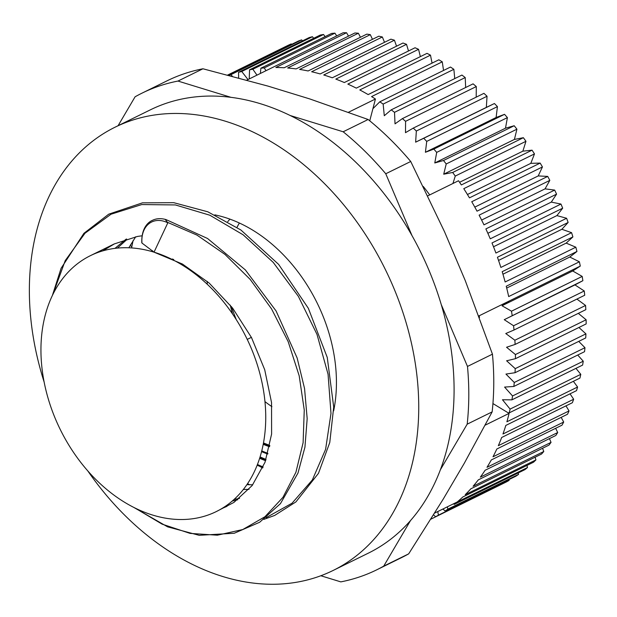 <?xml version="1.0" encoding="UTF-8"?>
<svg xmlns="http://www.w3.org/2000/svg" width="617" height="617" viewBox="0 0 617 617"><rect width="100%" height="100%" fill="white"/><g stroke="black" fill="none" stroke-linecap="round" stroke-linejoin="round"><path stroke-width="0.93" d="M115.04 127.21L150.394 109.826A247.001 179.763 63.8 0 1 230.974 97.332A247.001 179.763 63.8 0 1 290.175 115.502A247.001 179.763 63.8 0 1 411.979 235.571A247.001 179.763 63.8 0 1 441.271 304.628A247.001 179.763 63.8 0 1 440.407 469.714A247.001 179.763 63.8 0 1 410.49 520.594A247.001 179.763 63.8 0 1 368.403 553.117L333.049 570.501A247.001 179.763 -116.2 0 0 378.144 534.438A247.001 179.763 -116.2 0 0 365.989 235.324A247.001 179.763 -116.2 0 0 115.04 127.21A247.001 179.763 -116.2 0 0 72.953 159.734A247.001 179.763 -116.2 0 0 44.162 382.131M87.869 471.018A247.001 179.763 -116.2 0 0 333.049 570.501M411.979 235.571L385.764 173.763A265.665 193.345 -116.2 0 0 343.168 131.776L290.175 115.502M440.407 469.714L467.185 424.172A265.665 193.345 -116.2 0 0 467.485 366.444L441.271 304.628M320.848 575.754L340.815 581.877A265.665 193.345 -116.2 0 0 376.64 569.869A265.665 193.345 -116.2 0 0 383.712 566.136L410.49 520.594M230.974 97.332L177.981 81.058A265.665 193.345 -116.2 0 0 142.157 93.074A265.665 193.345 -116.2 0 0 135.084 96.8L118.086 125.714M348.528 112.24L375.437 98.998L369.753 120.816M478.869 315.935L509.573 300.834A244.124 177.673 63.8 0 1 509.58 300.849L580.281 266.081L572.73 270.979L582.193 276.416L511.493 311.184L502.03 305.754L509.58 300.849M434.661 513.074L457.166 502.007A244.124 177.673 -116.2 0 0 462.812 496.993L533.512 462.218A244.124 177.673 -116.2 0 0 535.926 459.904L465.226 494.68A244.124 177.673 -116.2 0 0 470.84 488.811L541.541 454.043A244.124 177.673 -116.2 0 0 543.785 451.505L473.085 486.273A244.124 177.673 -116.2 0 0 478.283 479.887L548.983 445.112A244.124 177.673 -116.2 0 0 551.05 442.366L480.35 477.134A244.124 177.673 -116.2 0 0 485.116 470.254L555.817 435.479A244.124 177.673 -116.2 0 0 557.699 432.532L486.998 467.3A244.124 177.673 -116.2 0 0 491.309 459.943L562.01 425.175A244.124 177.673 -116.2 0 0 563.699 422.036L492.998 456.804A244.124 177.673 -116.2 0 0 496.832 449.006L567.54 414.238A244.124 177.673 -116.2 0 0 569.028 410.922L498.328 445.69A244.124 177.673 -116.2 0 0 501.675 437.484L572.375 402.716A244.124 177.673 -116.2 0 0 573.663 399.238L502.963 434.006A244.124 177.673 -116.2 0 0 505.817 425.422L576.517 390.646A244.124 177.673 -116.2 0 0 577.589 387.021L506.889 421.789A244.124 177.673 -116.2 0 0 509.102 413.39L485.224 425.136M375.437 98.998A244.124 177.673 -116.2 0 0 371.565 96.607L442.266 61.831A244.124 177.673 -116.2 0 0 438.834 59.795L368.133 94.571A244.124 177.673 -116.2 0 0 359.78 89.935L430.481 55.16A244.124 177.673 -116.2 0 0 426.995 53.363L356.294 88.131A244.124 177.673 -116.2 0 0 347.841 84.089L418.55 49.314A244.124 177.673 -116.2 0 0 415.033 47.764L344.332 82.539A244.124 177.673 -116.2 0 0 335.818 79.099L406.518 44.324A244.124 177.673 -116.2 0 0 402.978 43.028L332.278 77.796A244.124 177.673 -116.2 0 0 323.732 74.981L394.433 40.205A244.124 177.673 -116.2 0 0 390.893 39.172L320.192 73.94A244.124 177.673 -116.2 0 0 311.647 71.749L382.355 36.974A244.124 177.673 -116.2 0 0 378.823 36.202L308.122 70.97A244.124 177.673 -116.2 0 0 299.615 69.42L370.316 34.652A244.124 177.673 -116.2 0 0 366.807 34.136L296.098 68.911A244.124 177.673 -116.2 0 0 287.669 68.001L358.369 33.233A244.124 177.673 -116.2 0 0 354.891 32.986L284.19 67.762A244.124 177.673 -116.2 0 0 275.861 67.5L346.561 32.732A244.124 177.673 -116.2 0 0 343.137 32.755L246.8 80.141M452.932 183.496L455.261 176.069L525.962 141.301L522.869 151.165L532.047 150.162L461.339 184.938A244.124 177.673 -116.2 0 0 458.524 180.742L427.828 195.836M492.929 403.557L509.102 413.39M499.207 485.463L430.874 519.167M433.566 514.848L435.563 516.761L506.264 481.993A244.124 177.673 -116.2 0 0 509.118 480.388L438.409 515.164L437.785 511.539M508.979 479.602L509.118 480.388M442.875 509.033L445.142 510.992L515.843 476.224A244.124 177.673 -116.2 0 0 518.558 474.38L447.857 509.148L447.34 506.842M518.234 472.923L518.558 474.38M453.487 503.819L454.235 504.397L524.936 469.63A244.124 177.673 -116.2 0 0 527.504 467.539L456.773 502.199M526.933 465.457L527.504 467.539M535.055 457.228L535.926 459.904M542.567 448.274L543.785 451.505M549.438 438.618L551.05 442.366M555.647 428.306L557.699 432.532M561.169 417.37L563.699 422.036M565.974 405.863L569.028 410.922M570.046 393.831L573.663 399.238M573.37 381.314L577.589 387.021M508.053 412.758L509.226 412.858L579.926 378.09A244.124 177.673 -116.2 0 0 580.79 374.326L510.089 409.094L502.469 399.747L511.909 399.855L582.61 365.087A244.124 177.673 -116.2 0 0 583.25 361.2L512.55 395.967L504.575 387.083L513.845 386.458L584.546 351.682A244.124 177.673 -116.2 0 0 584.97 347.695L514.269 382.471L505.955 374.079L515.025 372.714L585.726 337.946A244.124 177.673 -116.2 0 0 585.926 333.866L515.226 368.642L506.611 360.783L515.45 358.693L586.15 323.925A244.124 177.673 -116.2 0 0 586.127 319.768L515.426 354.544L506.549 347.255L515.11 344.44L585.818 309.665A244.124 177.673 -116.2 0 0 585.572 305.454L514.871 340.229L505.763 333.535L514.023 330.01L584.723 295.235A244.124 177.673 -116.2 0 0 584.26 290.985L513.56 325.753L504.251 319.683L582.872 280.689L574.951 284.907L584.26 290.985M575.939 368.364L580.79 374.326M577.72 355.037L583.25 361.2M578.723 341.394L584.97 347.695M578.923 327.48L585.926 333.866M578.314 313.351L586.127 319.768M576.903 299.083L585.572 305.454M574.951 284.907L504.251 319.683M572.73 270.979L502.03 305.754M579.378 261.801L508.678 296.569A244.124 177.673 -116.2 0 0 506.248 286.242L576.949 251.466L569.799 257.034L579.378 261.801A244.124 177.673 -116.2 0 1 580.281 266.081M569.799 257.034L506.704 288.062M575.838 247.201L505.138 281.969A244.124 177.673 -116.2 0 0 502.192 271.681L572.9 236.913L566.175 243.113L575.838 247.201A244.124 177.673 -116.2 0 1 576.949 251.466M566.175 243.113L502.948 274.21M571.573 232.671L500.873 267.439A244.124 177.673 -116.2 0 0 497.433 257.243L568.134 222.467L561.863 229.285L571.573 232.671A244.124 177.673 -116.2 0 1 572.9 236.913M561.863 229.285L498.551 260.428M566.614 218.271L495.914 253.039A244.124 177.673 -116.2 0 0 491.988 242.967L562.689 208.191L556.896 215.595L566.614 218.271A244.124 177.673 -116.2 0 1 568.134 222.467M556.896 215.595L493.515 246.769M560.969 204.057L490.26 238.825A244.124 177.673 -116.2 0 0 485.872 228.915L556.573 194.147L551.282 202.106L560.969 204.057A244.124 177.673 -116.2 0 1 562.689 208.191M551.282 202.106L487.862 233.295M554.66 190.082L483.959 224.85A244.124 177.673 -116.2 0 0 479.116 215.148L549.816 180.38L545.05 188.864L554.66 190.082A244.124 177.673 -116.2 0 1 556.573 194.147M545.05 188.864L481.615 220.061M547.719 176.408L477.018 211.176A244.124 177.673 -116.2 0 0 471.743 201.72L542.443 166.945L538.217 175.93L547.719 176.408A244.124 177.673 -116.2 0 1 549.816 180.38M538.217 175.93L474.797 207.119M540.168 163.089L469.468 197.856A244.124 177.673 -116.2 0 0 463.776 188.671L534.484 153.903L530.813 163.343L540.168 163.089A244.124 177.673 -116.2 0 1 542.443 166.945M530.813 163.343L467.439 194.509M522.869 151.165L459.572 182.293M452.67 172.475L443.716 174.202L446.222 163.96L516.923 129.184L514.416 139.427L523.37 137.699L452.67 172.475A244.124 177.673 63.8 0 1 455.261 176.069M514.416 139.427L443.716 174.202M443.484 160.513L434.784 162.965L436.697 152.384L507.405 117.608L505.485 128.197L514.185 125.737L443.484 160.513A244.124 177.673 63.8 0 1 446.222 163.96M505.485 128.197L434.784 162.965M433.828 149.098L425.414 152.276L426.725 141.393L497.425 106.618L496.114 117.5L504.529 114.33L433.828 149.098A244.124 177.673 63.8 0 1 436.697 152.384M496.114 117.5L425.414 152.276M423.725 138.285L415.634 142.165L416.344 131.028L487.044 96.252L486.335 107.397L494.433 103.517L423.725 138.285A244.124 177.673 63.8 0 1 426.725 141.393M486.335 107.397L415.634 142.165M487.044 96.252A244.124 177.673 -116.2 0 0 483.936 93.344L413.236 128.112L405.492 132.678L405.593 121.325L476.293 86.557L476.201 97.147M476.293 86.557A244.124 177.673 -116.2 0 0 473.085 83.85L402.384 118.618L395.027 123.855L394.518 112.333L465.218 77.565L465.658 87.498M465.218 77.565A244.124 177.673 -116.2 0 0 461.925 75.066L391.217 109.841L384.283 115.726L383.157 104.08L453.865 69.312L454.752 78.59M453.865 69.312A244.124 177.673 -116.2 0 0 450.487 67.045L379.787 101.813L373.285 108.322L373.185 107.643M442.266 61.831L443.538 70.461M430.481 55.16L432.054 63.127M418.55 49.314L420.362 56.625M406.518 44.324L408.5 50.98M394.433 40.205L396.53 46.198M382.355 36.974L384.499 42.311M370.316 34.652L372.452 39.334M358.369 33.233L360.444 37.267M346.561 32.732L348.505 36.133M266.004 70.7L264.238 67.916L334.938 33.148L336.705 35.917M334.938 33.148A244.124 177.673 -116.2 0 0 331.576 33.441L260.875 68.217L260.397 73.454M256.988 75.135L252.847 69.251L323.555 34.483L325.074 36.642M323.555 34.483A244.124 177.673 -116.2 0 0 320.269 35.046L249.569 69.814L249.237 78.945M247.988 79.554L241.741 71.495L312.441 36.727L313.66 38.293M312.441 36.727A244.124 177.673 -116.2 0 0 309.248 37.552L238.54 72.328L238.648 77.935M232.331 76.261L230.951 74.642L301.651 39.874L302.5 40.869M301.651 39.874A244.124 177.673 -116.2 0 0 298.559 40.961L228.714 75.313M227.835 75.081L291.224 43.907L291.648 44.362M291.224 43.907A244.124 177.673 -116.2 0 0 288.247 45.257L227.681 75.043M130.619 244.587A244.124 177.673 63.8 0 0 130.627 245.813L131.814 246.785M497.425 106.618A244.124 177.673 -116.2 0 0 494.433 103.517M507.405 117.608A244.124 177.673 -116.2 0 0 504.529 114.33M516.923 129.184A244.124 177.673 -116.2 0 0 514.185 125.737M525.962 141.301A244.124 177.673 -116.2 0 0 523.37 137.699M534.484 153.903A244.124 177.673 -116.2 0 0 532.047 150.162M582.872 280.689A244.124 177.673 -116.2 0 0 582.193 276.416M228.892 75.359A244.124 177.673 63.8 0 1 230.951 74.642M238.54 72.328A244.124 177.673 63.8 0 1 241.741 71.495M249.569 69.814A244.124 177.673 63.8 0 1 252.847 69.251M260.875 68.217A244.124 177.673 63.8 0 1 264.238 67.916M379.787 101.813A244.124 177.673 63.8 0 1 383.157 104.08M391.217 109.841A244.124 177.673 63.8 0 1 394.518 112.333M402.384 118.618A244.124 177.673 63.8 0 1 405.593 121.325M413.236 128.112A244.124 177.673 63.8 0 1 416.344 131.028M511.493 311.184A244.124 177.673 63.8 0 1 512.172 315.457M513.56 325.753A244.124 177.673 63.8 0 1 514.023 330.01M514.871 340.229A244.124 177.673 63.8 0 1 515.11 344.44M515.426 354.544A244.124 177.673 63.8 0 1 515.45 358.693M515.226 368.642A244.124 177.673 63.8 0 1 515.025 372.714M514.269 382.471A244.124 177.673 63.8 0 1 513.845 386.458M512.55 395.967A244.124 177.673 63.8 0 1 511.909 399.855M510.089 409.094A244.124 177.673 63.8 0 1 509.226 412.858M456.804 502.307A244.124 177.673 63.8 0 1 454.235 504.397M447.857 509.148A244.124 177.673 63.8 0 1 445.142 510.992M438.409 515.164A244.124 177.673 63.8 0 1 435.563 516.761M479.478 317.601A201.049 146.314 -116.2 0 0 479.232 315.757M429.717 194.91A201.049 146.314 -116.2 0 0 423.262 186.45M231.421 306.58A201.049 146.314 -116.2 0 0 236.257 319.583M383.712 566.136L408.678 553.858L443.168 499.207L464.285 463.282L492.15 411.894A265.665 193.345 63.8 0 0 492.451 354.166L465.249 280.573L444.564 231.815L410.729 161.484L385.764 173.763M343.168 131.776L368.133 119.497L309.757 98.928L267.955 86.095L202.947 68.78A265.665 193.345 63.8 0 0 167.122 80.796L142.157 93.074M141.794 242.79C141.301 227.719 148.512 221.958 152.407 220.354C156.394 218.387 160.944 218.133 166.05 219.598A2.298 1.303 107.1 0 0 166.035 219.59A2.298 1.303 107.1 0 0 165.387 219.675L167.824 222.822A28.12 20.461 -116.2 0 0 141.956 243.044L154.034 252.168A142.596 103.779 63.8 0 1 260.914 377.712A142.596 103.779 63.8 0 1 216.274 511.586A142.596 103.779 63.8 0 1 60.219 429.424A142.596 103.779 63.8 0 1 90.414 255.662A142.596 103.779 63.8 0 1 154.034 252.168L182.431 264.037L209.148 283.049L232.609 308.091L251.505 337.576L264.708 369.722L271.542 402.546L271.603 434.036L265.009 462.295L252.152 485.548L233.936 502.408L216.274 511.586M269.56 446.723A133.742 97.332 63.8 0 1 263.22 444.317M172.351 259.556A133.742 97.332 63.8 0 1 172.505 258.978M135.709 236.758L128.837 247.779M246.916 484.623A142.596 103.779 -116.2 0 0 252.746 484.761M333.65 410.868A142.596 103.779 -116.2 0 0 214.839 214.87M237.761 499.755L232.2 501.089M114.978 248.366L126.045 239.203M249.037 489.32L243.345 489.489M126.639 239.018L126.755 239.666L117.361 248.103M234.005 499.5L239.566 498.359M142.033 235.794L137.529 236.434L114.4 243.885L102.653 250.911M221.673 508.655L227.002 506.318M261.569 451.621A142.357 103.602 -116.2 0 0 267.732 454.043M265.595 460.706A150.417 109.471 63.8 0 1 259.641 458.284M152.36 250.61A159.039 115.741 -116.2 0 0 152.121 251.605M257.166 465.195A159.039 115.741 -116.2 0 0 262.819 467.609M249.615 484.738A183.812 133.773 63.8 0 1 247.548 483.689M131.598 247.926A183.812 133.773 63.8 0 1 133.149 240.476M167.824 222.822L154.034 252.168M467.485 366.444L492.451 354.166M368.133 119.497A265.665 193.345 63.8 0 1 410.729 161.484M408.678 553.858A265.665 193.345 63.8 0 1 401.605 557.591L376.64 569.869M177.981 81.058L202.947 68.78M467.185 424.172L492.15 411.894M232.578 313.991A117.754 85.701 63.8 0 1 230.28 305.153M236.997 227.349A117.754 85.701 63.8 0 1 239.373 223.015M251.389 337.352L247.232 339.396M173.184 259.294A133.742 97.332 -116.2 0 0 173.03 259.896M263.359 443.577A133.742 97.332 -116.2 0 0 269.706 446.037M261.755 450.888A142.357 103.602 -116.2 0 0 267.925 453.364M259.873 457.559A150.417 109.471 -116.2 0 0 265.834 460.027M153.001 251.196A159.039 115.741 -116.2 0 0 152.854 251.813M257.443 464.485A159.039 115.741 -116.2 0 0 263.12 466.938M167.469 222.313L196.962 235.092L224.95 254.397L250.186 279.416L271.573 308.924L288.147 341.556L299.191 375.799L304.258 410.043L303.109 442.697L295.921 472.267L282.972 497.31L264.963 516.73L242.743 529.548L217.377 535.194L190.075 533.389L162.124 524.149L134.861 507.961M52.831 294.571L65.225 260.613L84.992 233.249L111.037 214.215L141.763 204.559L175.39 204.944L209.865 215.225L243.144 234.815L273.238 262.402L298.335 296.314L316.991 334.368L328.059 374.226L330.99 413.375L325.599 449.361L312.349 479.957L292.057 503.202L266.104 517.678M207.235 284.244A117.754 85.701 63.8 0 1 207.258 281.414M227.758 221.619A117.754 85.701 63.8 0 1 229.994 219.158M271.927 406.665A117.754 85.701 63.8 0 1 264.963 401.613M114.392 243.869L90.414 255.662M173.763 259.564L173.601 260.189M263.474 442.937L269.822 445.482M260.065 456.927L266.027 459.472M263.845 519.391L274.681 515.426L295.905 501.922L318.472 473.339L329.779 442.489L333.704 407.027L327.249 357.428L308.346 308.299L278.637 264.392L240.869 229.987L207.782 211.793L173.77 202.685L142.45 202.846L108.739 214.168L83.897 233.342L61.091 268.302L52.337 295.597M133.989 507.529L167.623 526.856L199.191 535.317L234.252 533.25L259.641 522.267L280.419 503.68L297.972 473.092L304.937 447.178L307.173 418.658L304.559 388.556L297.132 357.96L276.084 310.968L245.319 269.876L207.536 238.478L166.035 219.59M262.665 467.956L259.425 466.197"/></g></svg>
